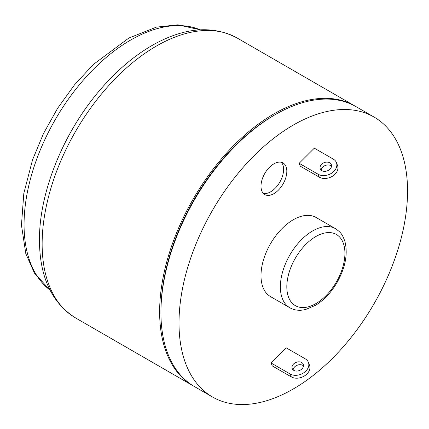 <?xml version="1.0" encoding="UTF-8"?>
<svg xmlns="http://www.w3.org/2000/svg" width="429" height="429" viewBox="0 0 429 429"><rect width="100%" height="100%" fill="white"/><g stroke="black" fill="none" stroke-linecap="round" stroke-linejoin="round"><path stroke-width="0.64" d="M263.309 193.382A18.259 10.543 120 0 0 279.81 182.159A18.259 10.543 120 0 0 281.285 162.253M260.998 186.202A18.259 10.543 -60 0 1 268.967 167.83A18.259 10.543 -60 0 1 283.038 162.934A18.259 10.543 -60 0 1 283.038 184.02A18.259 10.543 -60 0 1 264.779 194.562A18.259 10.543 -60 0 1 260.998 186.202M293.817 370.383A5.936 4.392 158.9 0 1 292.219 368.581A5.936 4.392 158.9 0 1 296.176 362.349A5.936 4.392 158.9 0 1 303.298 364.318A5.936 4.392 158.9 0 1 300.756 369.83A5.936 4.392 158.9 0 1 293.817 370.383M303.496 365.883A5.936 4.392 -21.1 0 0 302.804 365.379A5.936 4.392 -21.1 0 0 296.788 365.428A5.936 4.392 -21.1 0 0 293.12 369.878M291.28 376.882L272.233 365.883L271.128 363.02L286.293 347.887L305.341 358.885A11.411 8.446 158.9 0 1 308.408 362.344A11.411 8.446 158.9 0 1 303.517 372.951A11.411 8.446 158.9 0 1 290.176 374.013L291.28 376.882A11.411 8.446 -21.1 0 0 304.622 375.82A11.411 8.446 -21.1 0 0 309.513 365.213L308.408 362.344M271.128 363.02L290.176 374.013M331.526 166.162A5.936 4.392 -21.1 0 0 330.834 165.658A5.936 4.392 -21.1 0 0 324.812 165.707A5.936 4.392 -21.1 0 0 321.149 170.157M329.729 162.795A5.936 4.392 158.9 0 1 331.322 164.591A5.936 4.392 158.9 0 1 328.78 170.109A5.936 4.392 158.9 0 1 321.841 170.662A5.936 4.392 158.9 0 1 320.249 168.86A5.936 4.392 158.9 0 1 322.79 163.347A5.936 4.392 158.9 0 1 329.729 162.795M319.305 177.161A11.411 8.446 -21.1 0 0 332.652 176.099A11.411 8.446 -21.1 0 0 337.537 165.492L336.433 162.623A11.411 8.446 158.9 0 1 331.547 173.23A11.411 8.446 158.9 0 1 318.2 174.292L319.305 177.161L300.262 166.162L299.158 163.299L314.323 148.166L333.371 159.164A11.411 8.446 158.9 0 1 336.433 162.623M299.158 163.299L318.2 174.292M289.822 307.743L270.452 296.562A45.651 26.357 -60 0 1 260.998 275.665A45.651 26.357 -60 0 1 280.925 229.719A45.651 26.357 -60 0 1 316.103 217.492L335.473 228.673A45.651 26.357 120 0 0 300.295 240.905A45.651 26.357 120 0 0 280.368 286.845A45.651 26.357 120 0 0 289.822 307.743C293.286 309.711 297.152 310.532 301.415 310.21L305.534 309.561L315.808 305.185C324.115 299.994 331.188 292.455 337.022 282.561C345.393 267.637 348.026 253.936 344.921 241.447C341.865 232.738 339.773 231.923 335.473 228.673M193.758 386.164A161.604 93.302 -60 0 1 193.109 385.8A161.604 93.302 -60 0 1 168.334 256.301A161.604 93.302 -60 0 1 273.911 113.894A161.604 93.302 -60 0 1 354.713 105.888A161.604 93.302 -60 0 1 355.357 106.269M160.929 311.813A159.781 92.251 -60 0 1 273.911 115.385A159.781 92.251 -60 0 1 274.549 115.015M374.077 117.069L356 106.633A161.604 93.302 120 0 0 275.204 114.64A161.604 93.302 120 0 0 169.627 257.046A161.604 93.302 120 0 0 194.401 386.545L212.478 396.981A161.604 93.302 -60 0 1 179.006 322.999A161.604 93.302 -60 0 1 293.28 125.075A161.604 93.302 -60 0 1 374.077 117.069A161.604 93.302 -60 0 1 374.083 303.678A161.604 93.302 -60 0 1 212.478 396.981M286.824 286.845A41.087 23.724 -60 0 1 330.4 232.631A41.087 23.724 -60 0 1 330.4 290.739A41.087 23.724 -60 0 1 286.824 286.845M49.979 290.052A150.649 86.98 -60 0 1 55.261 119.605A150.649 86.98 -60 0 1 200.225 29.81M42.139 243.978A161.604 93.302 -60 0 1 156.408 46.053A161.604 93.302 -60 0 1 237.21 38.052C213.352 25.413 186.218 27.199 155.802 43.393C136.401 53.936 118.163 69.048 101.105 88.728C63.873 131.349 39.087 191.833 39.463 240.251C39.629 276.925 51.678 302.826 75.606 317.959A161.604 93.302 -60 0 1 42.139 243.978M50.021 290.133L34.481 273.182L25.81 253.646L21.45 225.096L23.82 193.356L32.54 159.856L43.511 133.51L57.652 108.226L74.442 84.947L93.27 64.532L128.818 38.063L156.376 27.134L177.81 24.823L200.322 29.805M75.606 317.959L193.109 385.8M237.21 38.052L354.713 105.888"/></g></svg>

